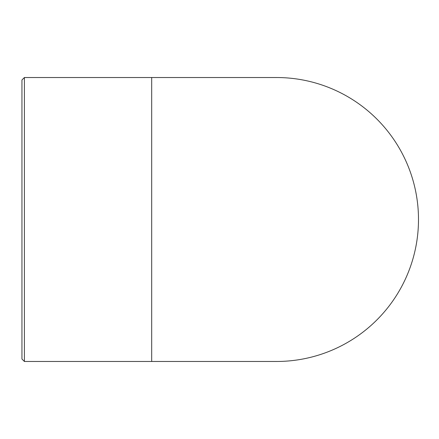 <?xml version="1.0" encoding="UTF-8"?>
<svg xmlns="http://www.w3.org/2000/svg" width="439" height="439" viewBox="0 0 439 439"><rect width="100%" height="100%" fill="white"/><g stroke="black" fill="none" stroke-linecap="round" stroke-linejoin="round"><path stroke-width="0.66" d="M276.521 361.473A141.973 141.973 0 0 0 418.493 219.5A141.973 141.973 0 0 0 276.521 77.527L151.685 77.527L151.685 361.473L276.521 361.473M21.95 219.5L21.95 359.025L24.397 361.473L24.397 77.527L21.95 79.975L21.95 219.5M24.397 361.473L151.685 361.473M24.397 77.527L151.685 77.527"/></g></svg>
